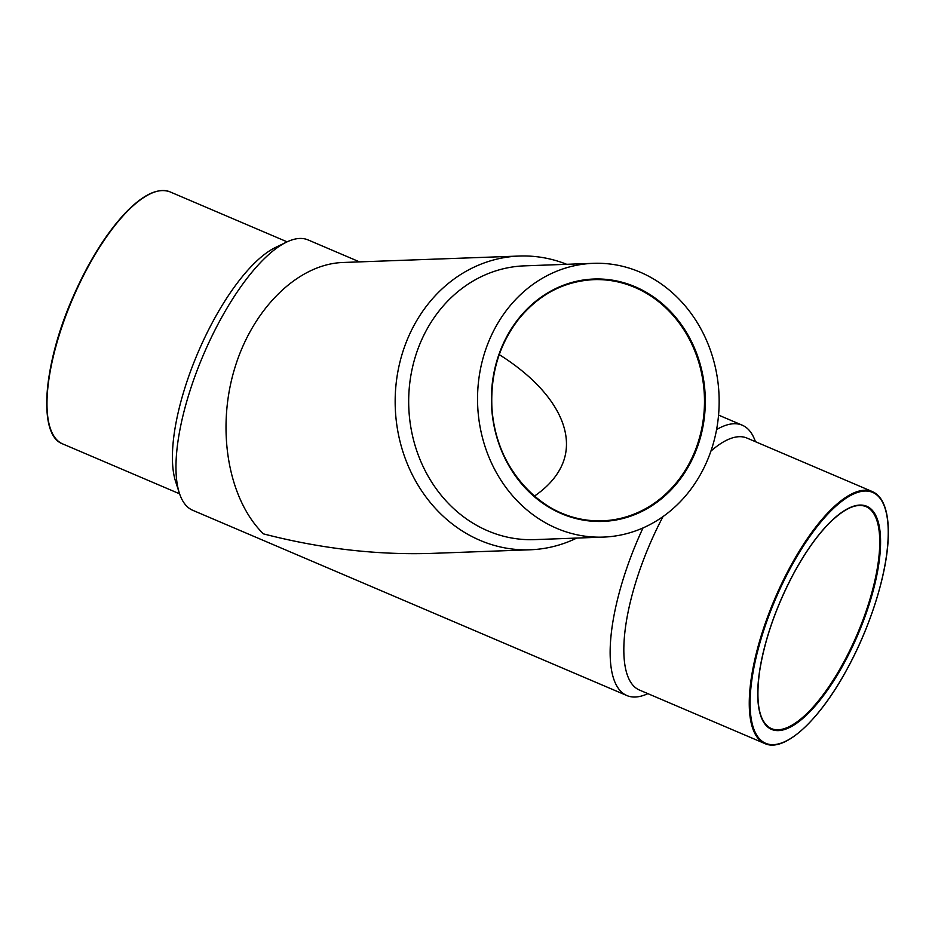 <?xml version="1.0" encoding="UTF-8"?>
<svg xmlns="http://www.w3.org/2000/svg" width="935" height="935" viewBox="0 0 935 935"><rect width="100%" height="100%" fill="white"/><g stroke="black" fill="none" stroke-linecap="round" stroke-linejoin="round"><path stroke-width="1.4" d="M499.243 354.61C555.682 390.094 579.326 435.184 559.633 469.802C554.163 479.585 545.736 488.374 534.352 496.146M755.41 441.682A146.97 51.18 113.1 0 0 742.261 425.203A146.97 51.18 113.1 0 0 716.584 429.609M643.011 527.936A146.97 51.18 113.1 0 0 626.894 695.558A146.97 51.18 113.1 0 0 647.885 693.641M359.543 261.882L308.106 239.933A146.97 51.18 113.1 0 0 286.484 242.142A146.97 51.18 113.1 0 0 203.339 355.019A146.97 51.18 113.1 0 0 179.368 493.142A146.97 51.18 113.1 0 0 192.727 510.288L626.894 695.558M566.715 264.313A146.97 129.591 87.9 0 0 519.404 256.038L342.911 262.49C297.599 264.044 251.924 309.251 234.182 370.085C216.289 430.871 228.572 499.664 263.401 533.862C320.518 548.646 376.665 555.156 431.853 553.38L530.145 549.78A146.97 129.591 87.9 0 0 576.731 538.081M286.484 242.142L275.416 247.506A136.977 47.697 113.1 0 0 197.928 352.705A136.977 47.697 113.1 0 0 175.581 481.443L179.368 493.142M663.02 516.576A136.977 47.697 113.1 0 0 639.435 690.042L764.877 743.57A136.977 47.697 113.1 0 1 774.764 598.867A136.977 47.697 113.1 0 1 872.402 491.611L746.96 438.071A136.977 47.697 113.1 0 0 710.916 451.114M519.404 256.038A146.97 129.591 87.9 0 0 395.271 407.648A146.97 129.591 87.9 0 0 530.145 549.78M593.351 263.331L524.488 265.856A136.977 120.779 87.9 0 0 408.782 407.146A136.977 120.779 87.9 0 0 534.493 539.624L603.356 537.099A136.977 120.779 87.9 0 0 700.806 473.858A136.977 120.779 87.9 0 0 702.769 332.439A136.977 120.779 87.9 0 0 593.351 263.331A136.977 120.779 87.9 0 0 477.645 404.633A136.977 120.779 87.9 0 0 603.356 537.099M842.248 664.925A120.662 42.017 113.1 0 0 865.997 506.618C856.577 502.843 844.34 508.371 829.298 523.191C816.793 535.895 804.778 552.959 793.231 574.382C775.688 607.797 764.433 640.405 759.489 672.183C755.398 703.856 759.325 722.65 771.281 728.564A120.662 42.017 113.1 0 0 842.248 664.925M287.115 241.838L170.123 191.909A136.977 47.697 113.1 0 0 72.486 299.177A136.977 47.697 113.1 0 0 62.598 443.88L179.59 493.809M149.635 194.141A136.37 47.486 113.1 0 0 72.147 299.036A136.37 47.486 113.1 0 0 50.022 427.552M845.848 671.318A136.37 47.486 113.1 0 0 861.018 491.506A136.37 47.486 113.1 0 0 750.641 690.626A136.37 47.486 113.1 0 0 845.848 671.318M842.891 665.393A121.27 42.227 113.1 0 0 856.378 505.484A121.27 42.227 113.1 0 0 758.227 682.562A121.27 42.227 113.1 0 0 842.891 665.393M689.06 465.408A121.27 106.929 87.9 0 0 602.082 279.086A121.27 106.929 87.9 0 0 503.918 456.163A121.27 106.929 87.9 0 0 689.06 465.408M688.324 465.092A120.662 106.403 87.9 0 0 690.053 340.527A120.662 106.403 87.9 0 0 593.655 279.647A120.662 106.403 87.9 0 0 491.74 404.119A120.662 106.403 87.9 0 0 602.479 520.807A120.662 106.403 87.9 0 0 688.324 465.092M742.261 425.203L718.559 415.093M170.123 191.909C158.085 187.409 143.102 194.492 125.161 213.157C105.316 234.498 87.586 263.238 71.96 299.375C42.916 366.251 37.914 435.102 62.598 443.88M872.402 491.611C879.029 494.533 883.61 501.16 886.158 511.492C888.005 519.019 888.671 528.111 888.18 538.77C886.707 575.411 869.632 628.881 845.848 671.388C818.394 721.458 784.114 752.581 764.877 743.57M602.479 520.807C545.608 524.582 492.394 468.248 491.787 403.511C491.144 371.487 500.038 343.449 518.469 319.396C538.689 294.525 563.758 281.271 593.655 279.647"/></g></svg>

